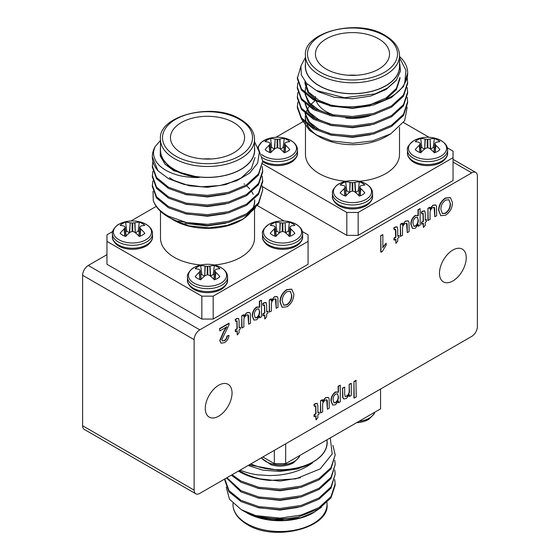 <?xml version="1.0" encoding="UTF-8"?>
<svg xmlns="http://www.w3.org/2000/svg" width="560" height="560" viewBox="0 0 560 560"><rect width="100%" height="100%" fill="white"/><g stroke="black" fill="none" stroke-linecap="round" stroke-linejoin="round"><path stroke-width="0.84" d="M218.666 416.178A18.928 10.927 120 0 0 231.028 399.497A18.928 10.927 120 0 0 228.123 384.335A18.928 10.927 120 0 0 218.666 385.273A18.928 10.927 120 0 0 206.297 401.947A18.928 10.927 120 0 0 209.202 417.116A18.928 10.927 120 0 0 218.666 416.178M452.858 280.966A18.928 10.927 120 0 0 465.22 264.285A18.928 10.927 120 0 0 462.322 249.123A18.928 10.927 120 0 0 452.858 250.061A18.928 10.927 120 0 0 440.496 266.735A18.928 10.927 120 0 0 443.394 281.904A18.928 10.927 120 0 0 452.858 280.966M220.99 343.098L219.723 340.494L223.699 331.415L226.548 326.704M220.003 340.655L223.979 331.576L226.828 326.865L219.821 330.911L219.541 328.629L228.9 323.218L228.991 324.968L221.844 339.577L222.495 341.019L224.168 340.578C225.855 339.549 226.758 338.037 226.884 336.049L229.005 335.363C228.641 338.632 227.108 341.068 224.413 342.678L221.123 343.182L219.723 340.494M222.362 340.935L224.168 340.578M235.613 331.758L235.613 329.847L237.265 328.895L237.02 320.81L235.613 321.419L235.431 319.746L236.726 318.822L238.56 318.444L239.099 321.055L239.099 327.838L240.387 327.096L240.387 329L239.099 329.742L239.099 332.682L237.265 334.95L237.265 330.806L235.326 331.597L235.326 329.686L236.985 328.734L236.859 320.768M235.613 321.419L235.144 319.585L236.439 318.654L238.406 318.374M239.099 327.509L240.387 327.096M237.265 334.95L236.985 330.967M247.058 312.851L249.62 312.48L250.383 313.88L250.488 323.169L248.647 324.233L248.542 315.602L248.045 314.825L246.561 315.049C244.608 316.498 243.712 318.36 243.873 320.642L243.873 326.991L241.752 327.887L241.752 315.798L243.593 314.741L243.873 316.876L246.771 312.69L249.473 312.41M243.873 316.071L246.771 312.69M248.647 324.233L247.898 314.762M259.378 307.048L259.378 301.168L261.499 300.272L261.499 316.813L259.665 317.87L259.665 315.952L256.753 319.76L253.974 320.089L252.504 316.05C252.483 312.417 253.974 309.442 256.97 307.132L259.665 307.307L259.665 301.336L261.499 300.272M259.665 317.87L259.378 316.617M253.834 319.991L252.224 315.889C252.203 312.249 253.694 309.281 256.69 306.964L259.378 307.139M259.665 307.307L259.084 306.88M386.169 243.201L386.169 245.154L382.207 251.573L380.744 252.091L380.744 235.557L382.865 234.661L382.865 247.548L386.169 243.201L382.578 247.38M394.247 240.17L394.247 238.266L395.899 237.307L395.899 230.454L394.968 229.369L394.247 229.838L394.065 228.165L395.353 227.234L397.194 226.863L397.733 229.467L397.733 236.25L399.021 235.508L399.021 237.412L397.733 238.161L397.733 241.101L395.899 243.362L395.899 239.218L393.96 240.009L393.96 238.098L395.612 237.146L395.493 229.18M394.247 229.838L393.778 227.997L395.073 227.073L397.04 226.793M397.733 235.921L399.021 235.508M395.899 243.362L395.612 239.379M405.692 221.27L408.254 220.899L409.017 222.292L409.115 231.588L407.281 232.645L407.176 224.014L406.679 223.244L405.195 223.461C403.242 224.91 402.346 226.779 402.507 229.054L402.507 235.403L400.386 236.299L400.386 224.21L402.227 223.153L402.507 225.288L405.405 221.102L408.107 220.822M402.227 225.127L405.405 221.102M407.281 232.645L406.532 223.174M418.012 215.46L418.012 209.587L420.133 208.691L420.133 225.225L418.299 226.282L418.299 224.364L415.387 228.179L412.608 228.501L411.138 224.469C411.117 220.829 412.608 217.854 415.604 215.544L418.299 215.719L418.299 209.748L420.133 208.691M418.299 226.282L418.012 225.029M412.468 228.41L410.851 224.301C410.837 220.668 412.321 217.693 415.324 215.383L418.012 215.551M418.299 215.719L417.718 215.292M314.377 416.731L314.377 414.82L316.029 413.868L315.784 405.783L314.377 406.392L314.195 404.719L315.49 403.795L317.324 403.417L317.87 406.028L317.87 412.811L319.151 412.069L319.151 413.973L317.87 414.715L317.87 417.655L316.029 419.923L316.029 415.779L314.097 416.57L314.097 414.659L315.749 413.707L315.63 405.741M314.377 406.392L313.915 404.558L315.203 403.627L317.17 403.347M317.87 412.482L319.151 412.069M316.029 419.923L315.749 415.94M325.822 397.824L328.391 397.453L329.147 398.853L329.252 408.142L327.411 409.206L327.306 400.575L326.809 399.798L325.332 400.022C323.379 401.471 322.483 403.333 322.644 405.615L322.644 411.964L320.523 412.86L320.523 400.771L322.357 399.714L322.644 401.849L325.542 397.663L328.237 397.383M322.644 401.044L325.542 397.663M327.411 409.206L326.662 399.735M338.149 392.021L338.149 386.141L340.27 385.245L340.27 401.786L338.429 402.843L338.429 400.925L335.524 404.733L332.745 405.062L331.268 401.023C331.254 397.39 332.738 394.415 335.734 392.105L338.429 392.28L338.429 386.309L340.27 385.245M338.429 402.843L338.149 401.59M332.598 404.964L330.988 400.862C330.967 397.222 332.458 394.254 335.454 391.937L338.149 392.112M338.429 392.28L337.855 391.853M477.393 176.12A8.015 4.627 120 0 0 475.734 172.452A8.015 4.627 120 0 0 471.73 172.851L199.794 329.847A8.015 4.627 120 0 0 194.131 339.661L194.131 490.119A8.015 4.627 120 0 0 195.79 493.787A8.015 4.627 120 0 0 199.794 493.388L471.73 336.392A8.015 4.627 120 0 0 477.393 326.578L477.393 176.12M353.934 398.02L353.934 381.479L355.957 380.317L356.237 397.012L353.934 398.02M345.114 396.452L346.486 396.172C348.404 394.786 349.293 392.966 349.167 390.719L349.167 384.237L351.281 383.341L351.281 395.423L349.447 396.487L349.167 395.395M343.595 398.86L342.65 397.369L342.552 388.052L344.673 387.156L344.673 394.373L345.254 396.55L346.486 396.172M440.72 215.635L438.578 210.406C438.739 205.177 441 201.047 445.375 198.03L450.254 197.54M433.23 205.366L435.799 204.995L436.555 206.395L436.66 215.684L434.819 216.748L434.714 208.117L434.217 207.34L432.74 207.564C430.787 209.013 429.891 210.875 430.052 213.157L430.052 219.499L427.931 220.395L427.931 208.313L429.765 207.256L430.052 209.391L432.95 205.205L435.645 204.925M430.052 208.586L432.95 205.205M434.819 216.748L434.07 207.27M421.785 224.273L421.785 222.362L423.437 221.41L423.192 213.325L421.785 213.934L421.603 212.261L422.898 211.337L424.732 210.959L425.278 213.57L425.278 220.346L426.559 219.604L426.559 221.515L425.278 222.257L425.278 225.197L423.437 227.465L423.437 223.314L421.505 224.105L421.505 222.201L423.157 221.249L423.038 213.283M421.785 213.934L421.323 212.1L422.611 211.169L424.578 210.889M425.278 220.024L426.559 219.604M423.437 227.465L423.157 223.482M282.086 307.223L279.944 301.994C280.105 296.758 282.366 292.635 286.741 289.618L291.62 289.128M274.596 296.954L277.165 296.583L277.921 297.976L278.026 307.272L276.192 308.329L276.08 299.698L275.583 298.928L274.106 299.145C272.153 300.601 271.257 302.463 271.418 304.738L271.418 311.087L269.297 311.983L269.297 299.901L271.131 298.837L271.418 300.979L274.316 296.793L277.011 296.513M271.131 300.811L274.316 296.793M276.192 308.329L275.436 298.858M263.151 315.854L263.151 313.95L264.803 312.998L264.558 304.913L263.151 305.522L262.969 303.849L264.264 302.918L266.098 302.547L266.644 305.151L266.644 311.934L267.925 311.192L267.925 313.103L266.644 313.845L266.644 316.785L264.803 319.053L264.803 314.902L262.871 315.693L262.871 313.789L264.523 312.83L264.404 304.864M263.151 305.522L262.689 303.688L263.977 302.757L265.944 302.477M266.644 311.605L267.925 311.192M264.803 319.053L264.523 315.07M106.953 254.674L88.27 265.461A8.015 4.627 120 0 0 82.607 275.275L82.607 425.733A8.015 4.627 120 0 0 84.266 429.401L195.79 493.787M354.221 398.181L353.934 381.479M354.221 381.647L356.237 380.478M346.773 396.333C348.684 394.947 349.58 393.127 349.447 390.88L349.167 384.237M349.447 384.398L351.281 383.341M349.447 396.487L349.447 394.8L346.262 398.538L343.728 398.951L342.93 397.537L342.552 388.052M342.839 388.213L344.673 387.156M338.429 396.704L337.505 393.834L335.797 393.974C333.865 395.591 332.969 397.579 333.109 399.938L334.075 402.836L335.727 402.71C337.638 401.058 338.541 399.056 338.429 396.704L337.358 393.757M335.727 402.71L335.44 402.549C337.351 400.897 338.254 398.895 338.149 396.536M333.935 402.752L335.44 402.549M320.803 413.021L320.523 400.771M320.803 400.939L322.644 399.875M445.655 198.191L450.394 197.617L452.445 202.531C452.375 207.858 450.107 212.065 445.648 215.159L440.853 215.719L438.865 210.567C439.019 205.338 441.28 201.215 445.655 198.191L445.375 198.03M450.429 203.672L448.931 199.731L445.662 200.095C442.442 202.454 440.846 205.555 440.881 209.419L442.393 213.612L445.634 213.262C448.973 210.819 450.569 207.62 450.429 203.672L448.784 199.654M445.634 213.262L445.354 213.094C448.686 210.651 450.282 207.459 450.149 203.511M442.253 213.528L445.354 213.094M428.211 220.563L427.931 208.313M428.211 208.474L430.052 207.417M418.299 220.143L417.375 217.273L415.667 217.413C413.735 219.03 412.832 221.018 412.972 223.377L413.938 226.282L415.59 226.149C417.501 224.504 418.404 222.495 418.299 220.143L417.221 217.196M415.59 226.149L415.31 225.988C417.221 224.336 418.124 222.334 418.012 219.982M413.805 226.191L415.31 225.988M400.673 236.46L400.386 224.21M400.673 224.378L402.507 223.314M395.654 229.229L394.968 229.369M381.024 252.259L380.744 235.557M381.024 235.718L382.865 234.661M287.021 289.779L291.76 289.198L293.818 294.119C293.741 299.446 291.473 303.653 287.014 306.747L282.219 307.307L280.231 302.155C280.385 296.926 282.653 292.796 287.021 289.779L286.741 289.618M291.795 295.26L290.297 291.319L287.028 291.683C283.808 294.035 282.212 297.143 282.247 301.007L283.759 305.2L287 304.843C290.339 302.4 291.935 299.208 291.795 295.26L290.15 291.242M287 304.843L286.72 304.682C290.052 302.239 291.648 299.04 291.515 295.099M283.619 305.116L286.72 304.682M269.577 312.144L269.297 299.901M269.577 300.062L271.418 299.005M259.665 311.731L258.741 308.861L257.033 309.001C255.101 310.618 254.198 312.606 254.338 314.965L255.304 317.863L256.956 317.737C258.874 316.085 259.77 314.083 259.665 311.731L258.587 308.784M256.956 317.737L256.676 317.576C258.587 315.924 259.49 313.922 259.378 311.563M255.171 317.779L256.676 317.576M242.039 328.048L241.752 315.798M242.039 315.966L243.873 314.902M224.455 340.746C226.135 339.71 227.045 338.198 227.164 336.21L226.884 336.049M227.164 336.21L229.005 335.363M219.821 330.911L219.541 328.629M219.821 328.79L229.187 323.386M327.019 439.775L327.019 442.575A47.019 27.146 180 0 1 300.517 467.005A47.019 27.146 180 0 1 250.887 463.89M250.768 463.96A47.187 27.244 0 0 0 302.344 466.571A47.187 27.244 0 0 0 327.019 440.293M249.088 464.933L278.481 470.267C291.522 470.393 302.862 467.922 312.508 462.854C303.289 469.658 291.76 473.767 277.935 475.188L269.78 475.587L257.432 474.789C251.594 473.991 246.743 472.696 241.549 470.645L240.191 470.071M238.406 471.093L240.968 472.577C248.878 476.819 258.44 479.43 269.661 480.424A55.202 31.871 180 0 1 240.968 471.653A55.202 31.871 180 0 1 239.246 470.61M269.661 480.424L295.778 478.856L320.222 468.895L332.206 453.936L330.267 437.899M321.503 507.178L313.369 512.764A47.187 27.244 180 0 1 246.631 512.764M314.776 511.952L300.853 517.664L284.606 520.338L267.946 519.68L252.91 515.774L245.42 512.05M241.248 509.656L255.745 515.585A55.202 31.871 0 0 0 297.906 517.104C289.31 518.763 288.596 518.651 283.234 519.064L268.709 518.7C259.021 517.608 250.943 515.221 244.475 511.525L241.248 509.656L229.495 499.233L226.198 487.004M232.106 474.733L240.968 481.026L258.874 487.333L280 489.153L301.126 486.122L319.032 478.611L330.995 467.67L335.202 454.867L332.913 445.354M231.329 475.181L240.968 482.237L258.874 488.537L280 490.364L301.126 487.333L319.032 479.822L330.995 468.874L335.202 454.867M226.94 477.715L240.968 490.686L258.874 496.986L280 498.813L301.126 495.782L319.032 488.271L330.995 477.33L335.202 464.527L334.754 460.299M226.478 477.981L240.968 491.89L258.874 498.197L280 500.017L301.126 496.986L319.032 489.475L330.995 478.534L335.202 464.527M224.798 478.954L229.005 490.609L240.968 500.346L258.874 506.646L280 508.473L301.126 505.442L319.032 497.931L330.995 486.983L335.202 474.187L334.754 469.959M224.798 479.017L224.798 480.221L229.005 491.813L240.968 501.55L258.874 507.857L280 509.677L301.126 506.646L319.032 499.135L330.995 488.194L335.202 474.187M285.663 443.814L285.663 463.652L274.337 463.652L262.822 457.002M274.337 463.652L274.337 450.352M380.562 389.025L380.562 408.863L285.663 463.652M297.906 517.104L319.032 508.795L330.995 497.854L335.202 485.051L334.754 479.619M252.91 515.774L280 519.729L298.046 517.076M257.369 507.528L280 510.069L298.046 507.416M257.369 497.868L280 500.409L298.046 497.756M257.369 488.208L280 490.756L298.046 488.103M257.369 478.555L280 481.096L300.391 477.757M248.129 465.486L262.962 470.176L280 471.436L297.451 468.944L312.508 462.854M255.745 515.585L280 518.126L301.126 515.095L319.032 507.584L330.995 496.643L335.202 483.84M399.511 127.309L399.511 154.406A47.019 27.146 180 0 1 359.03 181.293M345.954 181.293A47.019 27.146 180 0 1 319.242 173.607A47.019 27.146 180 0 1 305.466 154.406L305.466 123.382M407.204 107.121L404.642 120.736L390.698 133.889L385.854 136.689A47.187 27.244 180 0 1 319.123 136.689L309.554 130.424L302.057 119.861M390.698 133.889L372.554 140.896L352.863 143.248L331.653 140.889L315.602 134.659M317.429 135.66A47.187 27.244 180 0 1 306.999 124.663M306.243 122.843A47.187 27.244 180 0 1 305.382 115.787M305.487 114.989A47.187 27.244 180 0 1 305.69 113.925M305.942 112.938A47.187 27.244 180 0 1 309.008 106.834M309.617 106.043A47.187 27.244 180 0 1 315.147 100.772M305.466 64.218A47.187 27.244 0 0 0 319.123 85.764A47.187 27.244 0 0 0 372.358 91.21A47.187 27.244 0 0 0 399.511 64.218M305.466 57.33L300.923 65.947L301.308 74.942L306.628 83.419L316.386 90.503L344.456 97.727L375.109 93.884L387.59 87.997L396.368 80.115L400.498 71.001L399.511 61.593M407.246 97.286L407.687 102.718L403.487 115.514L391.524 126.455L373.611 133.973L352.492 136.997L331.366 135.177L313.453 128.87L301.49 119.14L297.29 107.548L297.822 102.109M407.687 101.507L403.487 114.31L391.524 125.251L373.611 132.762L352.492 135.793L331.366 133.973L313.453 127.666L301.49 117.929L297.29 106.337M407.246 87.626L407.687 93.058L403.487 105.854L391.524 116.802L373.611 124.313L352.492 127.344L331.366 125.517L313.453 119.217L301.49 109.48L297.29 97.888L297.822 92.456M407.687 91.854L403.487 104.65L391.524 115.591L373.611 123.102L352.492 126.133L331.366 124.313L313.453 118.006L301.49 108.269L297.29 96.677M407.246 77.966L407.687 83.398L403.487 96.201L391.524 107.142L373.611 114.653L352.492 117.684L331.366 115.864L313.453 109.557L301.49 99.82L297.29 88.228L297.822 82.796M407.687 82.194L403.487 94.99L391.524 105.938L373.611 113.449L352.492 116.473L331.366 114.653L313.453 108.346L301.49 98.616L297.29 87.024M399.511 56.378L402.073 59.038A55.202 31.871 180 0 1 407.687 73.038L403.487 86.541L391.524 97.482L373.611 104.993L352.492 108.024L331.366 106.204L313.453 99.897L301.49 90.16L297.29 78.568L300.741 66.815M399.511 57.715L405.972 70.266L404.705 83.377C393.533 106.239 339.99 114.324 313.453 98.693L301.49 88.956L297.29 77.364M305.466 55.629L305.466 66.5A47.019 27.146 0 0 0 319.242 85.694A47.019 27.146 0 0 0 370.482 91.581A47.019 27.146 0 0 0 399.511 66.5L399.511 55.629A47.019 27.146 180 0 1 370.482 80.71A47.019 27.146 180 0 1 319.242 74.823A47.019 27.146 180 0 1 305.466 55.629C302.512 32.438 357.791 17.808 385.322 35.511C394.695 41.181 399.427 47.887 399.511 55.629M378.693 38.864A37.058 21.392 0 0 0 338.31 34.23A37.058 21.392 0 0 0 315.434 53.991A37.058 21.392 0 0 0 326.284 69.118A37.058 21.392 0 0 0 366.667 73.759A37.058 21.392 0 0 0 389.543 53.991A37.058 21.392 0 0 0 378.693 38.864M333.046 114.982A35.049 20.237 0 0 1 327.705 112.455L326.284 111.643A37.058 21.392 180 0 1 316.4 101.374M315.581 98.42A37.058 21.392 180 0 1 315.434 96.516M348.362 75.25A37.058 21.392 180 0 1 356.615 75.25M372.568 196.294C372.869 198.772 371.336 201.516 367.962 204.519A19.418 11.207 180 0 1 366.226 205.667A19.418 11.207 180 0 1 337.029 204.519C333.662 201.516 332.129 198.772 332.43 196.294A20.069 11.585 180 0 0 338.303 204.484A20.069 11.585 180 0 0 366.688 204.484A20.069 11.585 180 0 0 372.568 196.294L372.568 193.375A20.069 11.585 180 0 1 366.688 201.565A20.069 11.585 180 0 1 338.303 201.565A20.069 11.585 180 0 1 332.43 193.375L332.43 196.294M262.71 160.832A20.069 11.585 0 0 0 263.242 161.147A20.069 11.585 0 0 0 291.627 161.147A20.069 11.585 0 0 0 297.5 152.957C297.801 155.435 296.268 158.179 292.901 161.182A19.418 11.207 180 0 1 291.165 162.33A19.418 11.207 180 0 1 262.71 161.714M447.615 152.964C447.916 155.442 446.383 158.186 443.009 161.189A19.418 11.207 180 0 1 441.273 162.337A19.418 11.207 180 0 1 412.083 161.189C408.709 158.186 407.176 155.442 407.477 152.964A20.069 11.585 -0 0 0 413.35 161.161A20.069 11.585 -0 0 0 441.735 161.161A20.069 11.585 -0 0 0 447.615 152.964L447.615 150.045C447.615 145.145 443.954 141.351 436.646 138.649A30.387 30.387 0 0 0 418.439 138.649A19.054 10.997 -0 0 0 414.071 140.532A19.054 10.997 -0 0 0 414.071 156.086A19.054 10.997 -0 0 0 441.014 156.086A19.054 10.997 -0 0 0 436.646 138.649M345.135 186.711L345.135 187.082L345.135 186.711A30.107 7.854 -107.6 0 0 344.365 185.836L344.19 185.738A30.345 15.925 -124.2 0 0 340.158 185.052A14.091 8.134 180 0 1 342.531 183.232A14.091 8.134 180 0 1 345.681 181.867A30.345 18.984 64.5 0 1 349.979 182.392L349.678 192.472M355.32 192.472L358.211 190.855L359.31 181.867A14.091 8.134 180 0 1 362.46 183.232A14.091 8.134 180 0 1 364.833 185.052A30.345 15.925 124.2 0 0 360.808 185.738L360.633 185.836A30.107 7.854 107.6 0 0 359.863 186.711L359.863 187.082A30.107 10.885 80.8 0 1 360.633 188.426L359.975 195.881M358.211 190.855A11.571 6.685 180 0 1 359.289 191.254M284.228 147.917A11.571 6.685 0 0 0 283.143 147.518L284.249 138.523A30.345 18.984 115.5 0 0 279.951 139.055L280.252 149.128M284.914 152.544L285.565 145.089A30.107 10.885 -99.2 0 0 284.795 143.745L284.795 143.374A30.107 7.854 -72.4 0 1 285.565 142.499L285.74 142.401A30.345 15.925 -55.8 0 1 289.765 141.715A14.091 8.134 0 0 0 287.399 139.895A14.091 8.134 0 0 0 284.249 138.523M280.238 148.897L279.678 139.097A30.107 24.143 140.4 0 0 277.753 139.307L277.753 147.812A30.107 21.112 32.3 0 1 279.678 148.491L279.951 148.652A30.345 15.925 55.8 0 1 284.249 152.768A14.091 8.134 0 0 0 287.399 151.403A14.091 8.134 0 0 0 289.765 149.583A30.345 18.984 -115.5 0 0 285.74 145.306L285.11 152.467M419.867 152.481L419.237 145.313A30.345 18.984 115.5 0 0 415.212 149.59A14.091 8.134 0 0 0 417.578 151.41A14.091 8.134 0 0 0 420.728 152.782A30.345 15.925 -55.8 0 1 425.026 148.659L425.306 148.498A30.107 21.112 -32.3 0 1 427.224 147.819L427.224 139.314L427.868 139.314L427.868 147.819L427.224 147.819M424.725 149.142L425.026 139.062A30.345 18.984 -115.5 0 0 420.728 138.537A14.091 8.134 -0 0 0 417.578 139.902A14.091 8.134 -0 0 0 415.212 141.722A30.345 15.925 55.8 0 1 419.237 142.408L419.412 142.506A30.107 7.854 72.4 0 1 420.182 143.381L420.182 143.752L420.182 143.381M358.155 235.361L346.822 235.361L346.822 212.464L358.155 212.464L358.155 235.361L453.047 180.572L453.047 151.137L447.321 147.833M262.423 186.634L346.822 235.361M434.336 147.924A11.571 6.685 0 0 0 433.258 147.525L430.367 149.142M424.452 149.037L421.834 147.525A11.571 6.685 0 0 0 420.749 147.924M283.143 147.518L280.525 149.023M274.61 149.128L271.719 147.518A11.571 6.685 0 0 0 270.641 147.917M345.702 191.254A11.571 6.685 180 0 1 346.787 190.855L349.405 192.367M433.258 147.525L434.364 138.537A30.345 18.984 115.5 0 0 430.059 139.062L430.64 149.037M435.022 152.551L435.68 145.096A30.107 10.885 -99.2 0 0 434.91 143.752L434.91 143.381A30.107 7.854 -72.4 0 1 435.68 142.506L435.855 142.408A30.345 15.925 -55.8 0 1 439.88 141.722A14.091 8.134 0 0 0 434.364 138.537M430.353 148.904L430.059 139.062M429.786 139.104A30.107 24.143 140.4 0 0 427.868 139.314M427.224 139.314A30.107 24.143 -140.4 0 0 425.306 139.104L424.739 148.904M421.834 147.525L420.728 138.537M421.169 152.306L420.182 143.752A30.107 10.885 99.2 0 0 419.412 145.096L420.063 152.551M427.868 147.819A30.107 21.112 32.3 0 1 429.786 148.498L430.059 148.659A30.345 15.925 55.8 0 1 434.364 152.782A14.091 8.134 0 0 0 439.88 149.59A30.345 18.984 -115.5 0 0 435.855 145.313L435.225 152.481M434.91 143.381L433.916 152.306M269.752 152.467L269.122 145.306A30.345 18.984 115.5 0 0 265.097 149.583A14.091 8.134 -0 0 0 270.62 152.768A30.345 15.925 -55.8 0 1 274.918 148.652L275.191 148.491A30.107 21.112 -32.3 0 1 277.109 147.812L277.109 139.307L277.753 139.307M277.753 147.812L277.109 147.812M284.795 143.374L283.808 152.299M277.109 139.307A30.107 24.143 -140.4 0 0 275.191 139.097L274.624 148.897M274.337 149.023L275.191 139.097M274.918 139.055A30.345 18.984 -115.5 0 0 270.62 138.523A14.091 8.134 0 0 0 265.097 141.715A30.345 15.925 55.8 0 1 269.122 142.401L269.297 142.499A30.107 7.854 72.4 0 1 270.067 143.374L270.067 143.745L270.067 143.374M271.719 147.518L270.62 138.523M271.061 152.299L270.067 143.745A30.107 10.885 99.2 0 0 269.297 145.089L269.955 152.544M345.016 195.881L344.19 188.643A30.345 18.984 -64.5 0 0 340.158 192.92A14.091 8.134 180 0 0 345.681 196.105A30.345 15.925 124.2 0 1 349.979 191.989L350.252 191.828A30.107 21.112 147.7 0 1 352.177 191.149L352.821 191.149L352.821 182.644A30.107 24.143 -39.6 0 1 354.739 182.434L355.306 192.234M360.178 195.811L360.808 188.643A30.345 18.984 64.5 0 1 364.833 192.92A14.091 8.134 180 0 1 359.31 196.105A30.345 15.925 -124.2 0 0 355.012 191.989L354.739 191.828A30.107 21.112 -147.7 0 0 352.821 191.149M358.869 195.636L359.863 186.711M355.593 192.367L355.012 182.392A30.345 18.984 -64.5 0 1 359.31 181.867M352.821 182.644L352.177 182.644L352.177 191.149M349.692 192.234L350.252 182.434A30.107 24.143 39.6 0 1 352.177 182.644M346.787 190.855L345.681 181.867M344.365 188.426A30.107 10.885 -80.8 0 1 345.135 187.082L346.122 195.636M302.792 121.772L275.933 137.277M429.065 137.291L403.522 122.542M358.155 212.464L453.047 157.675M262.647 163.863L346.822 212.464M334.691 115.276A37.058 21.392 180 0 1 326.284 111.643L327.705 112.455M345.828 118.013A35.049 20.237 0 0 0 371.147 115.276M395.934 80.661L386.085 89.516L370.671 96.068L352.492 98.763L334.306 97.279L318.892 91.931L316.561 90.594M400.008 78.568L396.389 89.67L385.763 99.379M370.538 105.763L352.492 108.416L329.861 105.875M316.47 100.198L307.916 92.365L304.969 83.398L305.074 81.676M370.538 115.423L352.492 118.076L329.861 115.535M316.47 109.851L308.231 102.473L305.004 93.989M370.538 125.083L352.492 127.736L329.861 125.188M316.47 119.511L308.231 112.133L305.004 103.649M370.538 134.736L352.492 137.396L329.861 134.848M316.47 129.171L308.231 121.793L305.004 113.309M400.008 77.364L396.389 88.466L386.085 97.972L370.538 104.559M329.861 104.664L318.892 100.387L308.588 92.085L304.983 81.564M329.861 114.324L318.892 110.04L309.456 102.816L305.158 94.129M305.004 92.785L305.606 87.626M305.802 87.024L307.209 84M329.861 123.984L318.892 119.7L309.456 112.469L305.158 103.789M329.861 133.644L318.892 129.36L309.456 122.129L305.158 113.449M407.687 73.038A55.202 31.871 180 0 1 404.705 83.377M305.466 122.178L305.466 117.425A47.019 27.146 0 0 0 306.488 123.046M307.279 124.88A47.019 27.146 0 0 0 318.661 136.283M200.977 264.992A47.019 27.146 180 0 1 174.265 257.306A47.019 27.146 180 0 1 160.489 238.112L160.489 211.281M255.563 207.725L243.075 219.121L240.877 220.388A47.187 27.244 180 0 1 174.146 220.388L171.241 218.638M176.484 220.941L168.476 217.119A55.202 31.871 0 0 0 176.484 220.941L207.508 225.533L228.634 222.502L246.547 214.991L258.51 204.05L262.71 190.036L258.51 202.839L246.547 213.78L228.634 221.291L207.508 224.322L186.389 222.502L168.476 216.195C160.622 211.925 155.561 206.71 153.286 200.557A55.202 31.871 0 0 0 168.476 217.119M153.286 200.557L153.02 191.275M244.02 183.869A47.187 27.244 180 0 1 244.468 184.184M246.68 185.934A47.187 27.244 180 0 1 249.697 188.916M251.888 191.87A47.187 27.244 180 0 1 253.218 194.348M254.639 199.766A47.187 27.244 180 0 1 252.378 209.566M250.642 212.177A47.187 27.244 180 0 1 241.913 219.772M243.075 219.121L227.101 225.421L209.055 227.829L188.776 225.806L173.271 219.891M160.489 147.917A47.187 27.244 0 0 0 174.146 169.463A47.187 27.244 0 0 0 227.381 174.909A47.187 27.244 0 0 0 254.534 147.917M160.489 144.347L160.216 155.736L168.476 166.11L173.915 169.869C180.957 173.88 189.343 176.414 199.066 177.464C195.433 177.688 190.414 177.359 184.009 176.47C180.11 175.889 176.106 174.797 171.99 173.194C164.402 170.149 159.054 166.18 155.939 161.294C153.244 155.645 152.495 152.754 155.295 146.405L160.489 140.399M157.927 170.744A55.202 31.871 180 0 1 152.313 156.744L157.927 170.744L168.756 178.794L183.96 184.415L201.719 186.767L220.017 185.521L236.698 180.761L249.788 172.991L257.663 163.072L259.336 152.173L254.534 141.596M262.269 176.155L262.71 181.587L258.51 194.39L246.547 205.331L228.634 212.842L207.508 215.873L186.389 214.053L168.476 207.746L156.513 198.009L152.313 186.417L152.845 180.985M262.71 180.383L258.51 193.179L246.547 204.127L228.634 211.638L207.508 214.662L186.389 212.842L168.476 206.535L156.513 196.805L152.313 185.213M262.269 166.495L262.71 171.934L258.51 184.73L246.547 195.671L228.634 203.182L207.508 206.213L186.389 204.393L168.476 198.086L156.513 188.349L152.313 176.757L152.845 171.325M262.71 170.723L258.51 183.526L246.547 194.467L228.634 201.978L207.508 205.009L186.389 203.182L168.476 196.882L156.513 187.145L152.313 175.553M258.139 147.735L262.71 161.063L258.51 175.07L246.547 186.018L228.634 193.529L207.508 196.56L186.389 194.733L168.476 188.426L156.513 178.696L152.313 167.104L152.845 161.672M262.71 161.063L258.51 173.866L246.547 184.807L228.634 192.318L207.508 195.349L186.389 193.529L168.476 187.222L156.513 177.485L152.313 165.893M262.269 185.815L262.71 190.036M160.489 139.328L160.489 150.199A47.019 27.146 0 0 0 174.265 169.4A47.019 27.146 0 0 0 225.505 175.28A47.019 27.146 0 0 0 254.534 150.199L254.534 139.328A47.019 27.146 180 0 1 225.505 164.409A47.019 27.146 180 0 1 174.265 158.522A47.019 27.146 180 0 1 160.489 139.328C157.535 116.137 212.814 101.514 240.345 119.217C249.718 124.887 254.45 131.593 254.534 139.328M181.307 152.824A37.058 21.392 0 0 0 221.69 157.458A37.058 21.392 0 0 0 244.566 137.697A37.058 21.392 0 0 0 233.716 122.563A37.058 21.392 0 0 0 193.333 117.929A37.058 21.392 0 0 0 170.457 137.697A37.058 21.392 0 0 0 181.307 152.824M302.638 236.67C302.939 239.148 301.406 241.885 298.032 244.888A19.418 11.207 180 0 1 296.296 246.043A19.418 11.207 180 0 1 267.099 244.888C263.732 241.885 262.199 239.148 262.5 236.67A20.069 11.585 -0 0 0 268.373 244.86A20.069 11.585 -0 0 0 296.758 244.86A20.069 11.585 -0 0 0 302.638 236.67L302.638 233.744C302.638 228.851 298.977 225.05 291.669 222.348A30.387 30.387 0 0 0 273.462 222.348A19.054 10.997 -0 0 0 269.094 224.231A19.054 10.997 -0 0 0 269.094 239.792A19.054 10.997 -0 0 0 296.037 239.792A19.054 10.997 -0 0 0 291.669 222.348M147.917 244.881A19.418 11.207 180 0 1 146.181 246.029A19.418 11.207 180 0 1 116.991 244.881C113.617 241.878 112.084 239.134 112.385 236.656A20.069 11.585 0 0 0 118.265 244.853A20.069 11.585 0 0 0 146.65 244.853A20.069 11.585 0 0 0 152.523 236.656C152.824 239.134 151.291 241.878 147.917 244.881M227.591 279.993C227.892 282.478 226.359 285.215 222.985 288.218A19.418 11.207 180 0 1 221.249 289.366A19.418 11.207 180 0 1 192.052 288.218C188.685 285.215 187.152 282.478 187.453 279.993A20.069 11.585 180 0 0 193.326 288.19A20.069 11.585 180 0 0 221.711 288.19A20.069 11.585 180 0 0 227.591 279.993L227.591 277.074A20.069 11.585 180 0 1 221.711 285.271A20.069 11.585 180 0 1 193.326 285.271A20.069 11.585 180 0 1 187.453 277.074L187.453 279.993M274.89 236.18L274.26 229.019A30.345 18.984 115.5 0 0 270.235 233.296A14.091 8.134 0 0 0 272.601 235.116A14.091 8.134 0 0 0 275.751 236.481A30.345 15.925 -55.8 0 1 280.049 232.358L280.322 232.197A30.107 21.112 -32.3 0 1 282.247 231.525L282.247 223.02L282.891 223.02L282.891 231.525L282.247 231.525M279.748 232.841L280.049 222.768A30.345 18.984 -115.5 0 0 275.751 222.236A14.091 8.134 -0 0 0 272.601 223.608A14.091 8.134 -0 0 0 270.235 225.421A30.345 15.925 55.8 0 1 274.26 226.107L274.435 226.212A30.107 7.854 72.4 0 1 275.205 227.087L275.205 227.458L275.205 227.087M139.251 231.616A11.571 6.685 0 0 0 138.166 231.217L139.272 222.229A30.345 18.984 115.5 0 0 134.974 222.754L135.275 232.834M139.937 236.243L140.588 228.788A30.107 10.885 -99.2 0 0 139.818 227.444L139.818 227.073A30.107 7.854 -72.4 0 1 140.588 226.198L140.763 226.1A30.345 15.925 -55.8 0 1 144.788 225.414A14.091 8.134 0 0 0 142.422 223.594A14.091 8.134 0 0 0 139.272 222.229M135.261 232.596L134.694 222.796A30.107 24.143 140.4 0 0 132.776 223.006L132.776 231.511A30.107 21.112 32.3 0 1 134.694 232.19L134.974 232.351A30.345 15.925 55.8 0 1 139.272 236.474A14.091 8.134 0 0 0 142.422 235.102A14.091 8.134 0 0 0 144.788 233.282A30.345 18.984 -115.5 0 0 140.763 229.005L140.133 236.173M200.158 270.41L200.158 270.781L200.158 270.41A30.107 7.854 -107.6 0 0 199.388 269.535L199.213 269.437A30.345 15.925 -124.2 0 0 195.181 268.751A14.091 8.134 180 0 1 197.554 266.931A14.091 8.134 180 0 1 200.704 265.566A30.345 18.984 64.5 0 1 205.002 266.091L204.701 276.171M210.343 276.171L213.227 274.554L214.333 265.566A14.091 8.134 180 0 1 217.483 266.931A14.091 8.134 180 0 1 219.856 268.751A30.345 15.925 124.2 0 0 215.831 269.437L215.656 269.535A30.107 7.854 107.6 0 0 214.886 270.41L214.886 270.781A30.107 10.885 80.8 0 1 215.656 272.125L214.998 279.587M213.227 274.554A11.571 6.685 180 0 1 214.312 274.96M213.178 319.06L201.845 319.06L201.845 296.163L213.178 296.163L213.178 319.06L308.07 264.278L308.07 234.836L302.344 231.532M112.672 231.539L106.953 234.836L106.953 264.278L201.845 319.06M200.725 274.96A11.571 6.685 180 0 1 201.81 274.554L204.428 276.066M138.166 231.217L135.548 232.729M129.633 232.834L126.742 231.217A11.571 6.685 0 0 0 125.664 231.616M289.359 231.63A11.571 6.685 0 0 0 288.281 231.224L285.39 232.841M279.475 232.736L276.857 231.224A11.571 6.685 0 0 0 275.772 231.63M200.039 279.587L199.213 272.342A30.345 18.984 -64.5 0 0 195.181 276.626A14.091 8.134 180 0 0 200.704 279.811A30.345 15.925 124.2 0 1 205.002 275.688L205.275 275.527A30.107 21.112 147.7 0 1 207.2 274.848L207.837 274.848L207.837 266.35A30.107 24.143 -39.6 0 1 209.762 266.14L210.329 275.933M215.201 279.51L215.831 272.342A30.345 18.984 64.5 0 1 219.856 276.626A14.091 8.134 180 0 1 214.333 279.811A30.345 15.925 -124.2 0 0 210.035 275.688L209.762 275.527A30.107 21.112 -147.7 0 0 207.837 274.848M213.892 279.335L214.886 270.41M210.609 276.066L210.035 266.091A30.345 18.984 -64.5 0 1 214.333 265.566M207.837 266.35L207.2 266.35L207.2 274.848M204.715 275.933L205.275 266.14A30.107 24.143 39.6 0 1 207.2 266.35M201.81 274.554L200.704 265.566M199.388 272.125A30.107 10.885 -80.8 0 1 200.158 270.781L201.145 279.335M124.775 236.173L124.145 229.005A30.345 18.984 115.5 0 0 120.12 233.282A14.091 8.134 -0 0 0 125.636 236.474A30.345 15.925 -55.8 0 1 129.941 232.351L130.214 232.19A30.107 21.112 -32.3 0 1 132.132 231.511L132.132 223.006L132.776 223.006M132.776 231.511L132.132 231.511M139.818 227.073L138.831 235.998M132.132 223.006A30.107 24.143 -140.4 0 0 130.214 222.796L129.647 232.596M129.36 232.729L130.214 222.796M129.941 222.754A30.345 18.984 -115.5 0 0 125.636 222.229A14.091 8.134 0 0 0 120.12 225.414A30.345 15.925 55.8 0 1 124.145 226.1L124.32 226.198A30.107 7.854 72.4 0 1 125.09 227.073L125.09 227.444L125.09 227.073M126.742 231.217L125.636 222.229M126.084 235.998L125.09 227.444A30.107 10.885 99.2 0 0 124.32 228.788L124.978 236.243M288.281 231.224L289.38 222.236A30.345 18.984 115.5 0 0 285.082 222.768L285.663 232.736M290.045 236.257L290.703 228.802A30.107 10.885 -99.2 0 0 289.933 227.458L289.933 227.087A30.107 7.854 -72.4 0 1 290.703 226.212L290.878 226.107A30.345 15.925 -55.8 0 1 294.903 225.421A14.091 8.134 0 0 0 289.38 222.236M285.376 232.61L285.082 222.768M284.809 222.81A30.107 24.143 140.4 0 0 282.891 223.02M282.247 223.02A30.107 24.143 -140.4 0 0 280.322 222.81L279.762 232.61M276.857 231.224L275.751 222.236M276.192 236.005L275.205 227.458A30.107 10.885 99.2 0 0 274.435 228.802L275.086 236.257M282.891 231.525A30.107 21.112 32.3 0 1 284.809 232.197L285.082 232.358A30.345 15.925 55.8 0 1 289.38 236.481A14.091 8.134 0 0 0 294.903 233.296A30.345 18.984 -115.5 0 0 290.878 229.019L290.248 236.18M289.933 227.087L288.939 236.005M213.178 296.163L308.07 241.381M106.953 241.381L201.845 296.163M156.233 206.388L130.956 220.983M284.088 220.99L257.39 205.576M254.534 209.258L254.534 238.112A47.019 27.146 180 0 1 214.053 264.992M203.385 158.956A37.058 21.392 180 0 1 211.638 158.956M199.066 177.464L173.915 170.807L165.179 164.353L160.559 156.59M255.031 157.444L251.412 168.546L241.108 178.052L225.694 184.597L207.508 187.292L189.329 185.808L173.915 180.467L169.407 177.674M225.561 194.299L207.508 196.952L184.884 194.404M225.561 203.952L207.508 206.605L184.884 204.064M225.561 213.612L207.508 216.265L184.884 213.724M225.561 223.272L207.508 225.925L184.884 223.377M168.476 166.11L167.958 165.704M152.313 156.744A55.202 31.871 180 0 1 155.295 146.405M239.722 220.906A47.019 27.146 0 0 0 250.194 212.513M252.035 209.853A47.019 27.146 0 0 0 254.534 201.124M471.73 172.851L453.047 162.064M199.794 329.847L88.27 265.461M194.131 339.661L82.607 275.275M194.131 490.119L82.607 425.733M246.75 523.572A47.019 27.146 0 0 0 297.997 529.452A47.019 27.146 0 0 0 327.019 504.371C329.973 527.562 274.694 542.192 247.163 524.489C237.797 518.819 233.065 512.113 232.981 504.371A47.019 27.146 0 0 0 246.75 523.572M299.691 455.553A20.069 11.585 180 0 1 294.203 461.489A20.069 11.585 180 0 1 265.818 461.489A20.069 11.585 180 0 1 261.492 457.765M358.967 421.33A20.069 11.585 0 0 0 369.25 418.159A20.069 11.585 0 0 0 374.745 412.223M293.482 462.805A19.054 10.997 180 0 1 289.114 464.688A19.054 10.997 180 0 1 270.907 464.688A30.387 30.387 0 0 0 289.114 464.688L293.636 462.735L299.18 457.149L299.789 455.497M356.664 422.66A19.054 10.997 0 0 0 364.161 421.365A19.054 10.997 0 0 0 368.529 419.475M320.656 72.373A45.017 25.991 0 0 0 384.321 72.373A45.017 25.991 0 0 0 384.321 35.616A45.017 25.991 0 0 0 320.656 35.616A45.017 25.991 0 0 0 320.656 72.373M262.437 157.738A20.069 11.585 0 0 0 263.242 158.228A20.069 11.585 0 0 0 291.627 158.228A20.069 11.585 0 0 0 297.5 150.031C297.5 145.138 293.846 141.337 286.538 138.635A30.387 30.387 0 0 0 268.331 138.635A19.054 10.997 0 0 0 263.963 140.525A19.054 10.997 0 0 0 258.384 148.085M418.439 138.649L413.917 140.602C408.849 144.529 406.7 147.679 407.477 150.045A20.069 11.585 -0 0 0 413.35 158.235A20.069 11.585 -0 0 0 441.735 158.235A20.069 11.585 -0 0 0 447.615 150.045M365.967 199.416A19.054 10.997 180 0 1 339.024 199.416A19.054 10.997 180 0 1 339.024 183.862A19.054 10.997 180 0 1 343.392 181.979A30.387 30.387 0 0 1 361.599 181.979A19.054 10.997 180 0 1 365.967 199.416M261.611 154.427A19.054 10.997 0 0 0 290.906 156.079A19.054 10.997 0 0 0 286.538 138.635M344.19 188.643L344.82 195.811M239.344 119.315A45.017 25.991 0 0 0 175.679 119.315A45.017 25.991 0 0 0 175.679 156.072A45.017 25.991 0 0 0 239.344 156.072A45.017 25.991 0 0 0 239.344 119.315M273.462 222.348L268.94 224.308C263.872 228.235 261.723 231.378 262.5 233.744A20.069 11.585 -0 0 0 268.373 241.941A20.069 11.585 -0 0 0 296.758 241.941A20.069 11.585 -0 0 0 302.638 233.744M123.354 222.341L118.825 224.294C117.747 224.231 111.489 230.202 112.385 233.737A20.069 11.585 0 0 0 118.265 241.927A20.069 11.585 0 0 0 146.65 241.927A20.069 11.585 0 0 0 152.523 233.737C152.523 228.837 148.869 225.043 141.561 222.341A30.387 30.387 0 0 0 123.354 222.341A19.054 10.997 0 0 0 118.986 224.224A19.054 10.997 0 0 0 118.986 239.778A19.054 10.997 0 0 0 145.929 239.778A19.054 10.997 0 0 0 141.561 222.341M220.99 283.122A19.054 10.997 180 0 1 194.047 283.122A19.054 10.997 180 0 1 194.047 267.561A19.054 10.997 180 0 1 198.415 265.678A30.387 30.387 0 0 1 216.622 265.678A19.054 10.997 180 0 1 220.99 283.122M199.213 272.342L199.836 279.51M475.734 172.452L453.047 159.355M327.019 502.6L327.019 504.371M374.836 412.167L374.227 413.826L368.683 419.405L364.161 421.365A30.387 30.387 0 0 1 356.559 422.723M261.247 457.912L270.907 464.688M232.981 503.44L232.981 504.371M343.392 181.979L338.87 183.932C337.792 183.869 331.534 189.84 332.43 193.375M257.88 147.098L261.828 141.918L268.331 138.635M421.253 152.222L420.238 143.521M433.839 152.222L434.847 143.521M283.724 152.215L284.739 143.514M271.138 152.215L270.13 143.514M358.792 195.552L359.8 186.851M346.199 195.552L345.191 186.851M372.568 193.375C372.561 188.475 368.907 184.674 361.599 181.979M407.477 150.045L407.477 152.964M297.5 150.031L297.5 152.957M304.969 83.398L304.969 82.194M304.969 93.058L304.969 91.854M112.385 233.737L112.385 236.656M198.415 265.678L193.893 267.631C192.815 267.575 186.55 273.539 187.453 277.074M213.815 279.258L214.823 270.55M201.222 279.258L200.214 270.55M138.747 235.914L139.762 227.213M126.161 235.914L125.153 227.213M276.276 235.928L275.261 227.227M288.862 235.928L289.87 227.227M227.591 277.074C227.584 272.181 223.93 268.38 216.622 265.678M152.523 233.737L152.523 236.656M262.5 233.744L262.5 236.67"/></g></svg>
